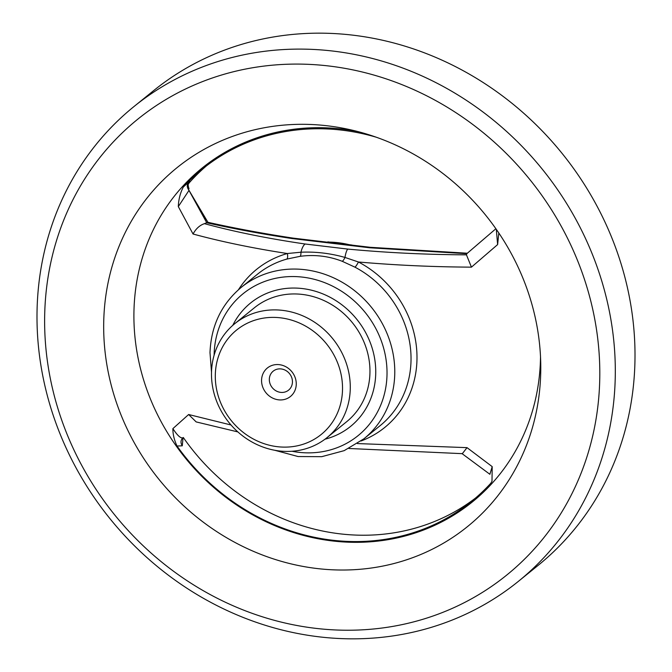 <?xml version="1.0" encoding="UTF-8"?>
<svg xmlns="http://www.w3.org/2000/svg" width="672" height="672" viewBox="0 0 672 672"><rect width="100%" height="100%" fill="white"/><g stroke="black" fill="none" stroke-linecap="round" stroke-linejoin="round"><path stroke-width="1.01" d="M287.322 253.529A6.107 2.36 -105.7 0 1 286.86 259.073L300.191 256.309L286.86 259.073A6.107 2.36 -105.7 0 0 287.322 253.529C253.008 248.254 221.584 241.744 193.049 234.016L178.307 206.581C178.584 199.408 180.264 192.872 183.355 186.967L188.723 182.112C190.235 180.911 190.319 181.238 188.975 183.086A213.822 194.569 51 0 1 206.388 165.917A213.822 194.569 51 0 0 188.975 183.086C190.319 181.238 190.235 180.911 188.723 182.112C186.791 184.531 186.791 187.127 188.706 189.899L206.707 222.684L208.547 222.44L207.976 222.365L197.022 204.683L206.707 222.684L204.448 223.658C234.713 231.857 268.279 238.636 305.138 244.003L347.76 249.077C386.366 252.714 425.93 254.638 466.452 254.839L466.796 253.714L369.55 247.766L291.749 238.51C261.887 233.982 233.512 228.732 206.615 222.751L204.448 223.658C199.76 225.221 195.964 228.673 193.049 234.016L178.307 206.581L189.008 190.361L207.976 222.365L206.615 222.751C233.512 228.732 261.887 233.982 291.749 238.51A12.222 4.738 98.5 0 1 293.278 238.14L293.278 238.14A12.222 4.738 98.5 0 0 291.749 238.51L369.55 247.766A12.222 2.629 -84.9 0 1 370.356 247.313L370.356 247.313A12.222 2.629 -84.9 0 0 369.55 247.766L466.796 253.714L484.084 238.846L466.796 253.714L466.452 254.839L471.442 267.145C433.272 266.944 395.606 265.23 358.453 261.996A6.107 1.084 -62.2 0 1 354.976 267.179L342.275 261.316C328.759 256.082 314.723 254.411 300.191 256.309C314.723 254.411 328.759 256.082 342.275 261.316L354.976 267.179A97.44 88.67 51 0 1 380.134 425.653L363.88 438.824A97.44 88.67 51 0 0 371.431 307.297A97.44 88.67 51 0 0 241.198 287.406A97.44 88.67 51 0 1 371.431 307.297A97.44 88.67 51 0 1 363.88 438.824L344.173 450.643L321.745 456.674L298.082 456.54L274.756 450.274L298.082 456.54L321.745 456.674L344.173 450.643L363.88 438.824L380.134 425.653A97.44 88.67 51 0 0 354.976 267.179A6.107 1.084 -62.2 0 0 358.453 261.996A101.749 92.585 51 0 1 403.066 305.483A101.749 92.585 51 0 1 361.074 440.992A101.749 92.585 51 0 0 403.066 305.483A101.749 92.585 51 0 0 358.453 261.996L344.98 257.443A12.222 2.898 -84.5 0 1 347.76 249.077C386.366 252.714 425.93 254.638 466.452 254.839L471.442 267.145C433.272 266.944 395.606 265.23 358.453 261.996L344.98 257.443A12.222 2.898 -84.5 0 1 347.76 249.077L305.138 244.003A12.222 4.486 98.1 0 0 300.955 252.21C315.756 251.572 330.431 253.319 344.98 257.443A6.107 1.798 -68.8 0 1 342.275 261.316A6.107 1.798 -68.8 0 0 344.98 257.443C330.431 253.319 315.756 251.572 300.955 252.21A6.107 1.798 -97.7 0 1 300.191 256.309A6.107 1.798 -97.7 0 0 300.955 252.21L287.322 253.529C253.008 248.254 221.584 241.744 193.049 234.016C195.964 228.673 199.76 225.221 204.448 223.658C234.713 231.857 268.279 238.636 305.138 244.003A12.222 4.486 98.1 0 0 300.955 252.21L287.322 253.529A101.749 92.585 51 0 0 238.484 289.699A101.749 92.585 51 0 1 287.322 253.529M634.922 362.426A305.458 277.956 -129 0 0 467.443 73.055A305.458 277.956 -129 0 0 153.552 90.695L133.862 106.638A305.458 277.956 51 0 1 542.119 168.991A305.458 277.956 51 0 1 518.448 581.305A305.458 277.956 51 0 1 204.557 598.945A305.458 277.956 51 0 1 37.078 309.574A305.458 277.956 51 0 1 133.862 106.638A305.458 277.956 51 0 1 542.119 168.991A305.458 277.956 51 0 1 518.448 581.305A305.458 277.956 51 0 1 204.557 598.945A305.458 277.956 51 0 1 37.078 309.574A305.458 277.956 51 0 1 133.862 106.638L153.552 90.695A305.458 277.956 -129 0 1 467.443 73.055A305.458 277.956 -129 0 1 634.922 362.426A305.458 277.956 -129 0 1 538.138 565.362A305.458 277.956 -129 0 0 634.922 362.426M495.886 228.74L466.813 253.688L495.886 228.74M490.703 483.361A213.822 194.569 51 0 1 471.635 501.295A213.822 194.569 51 0 1 177.03 446.032C174.224 440.084 172.838 434.28 172.88 428.627L188.639 414.515L231.017 424.981L188.639 414.515L196.165 421.915L188.639 414.515L172.88 428.627C177.4 435.532 180.76 438.581 182.969 437.783L182.641 438.077C180.6 440.378 180.482 442.957 182.28 445.813L177.03 446.032C174.224 440.084 172.838 434.28 172.88 428.627C177.4 435.532 180.76 438.581 182.969 437.783L182.641 438.077C180.6 440.378 180.482 442.957 182.28 445.813L177.03 446.032A213.822 194.569 51 0 0 471.635 501.295A213.822 194.569 51 0 0 490.703 483.361L491.988 481.362L492.198 466.628L467.032 447.644L492.198 466.628L489.88 474.289L492.198 466.628L491.988 481.362L490.703 483.361M183.036 437.716L182.28 445.813L183.036 437.716M475.507 498.07A213.822 194.569 51 0 1 183.305 437.489A213.822 194.569 51 0 0 475.507 498.07M183.355 186.967A213.822 194.569 51 0 1 202.423 169.033A213.822 194.569 51 0 1 376.253 137.214A213.822 194.569 51 0 0 202.423 169.033A213.822 194.569 51 0 0 183.355 186.967L188.723 182.112C186.791 184.531 186.791 187.127 188.706 189.899L189.008 190.361L178.307 206.581C178.584 199.408 180.264 192.872 183.355 186.967M497.624 244.583L471.442 267.145L497.624 244.583L496.306 229.337L497.624 244.583L498.809 232.991L497.624 244.583M357.386 443.57L467.032 447.644L462.336 453.667L467.032 447.644L357.386 443.57M133.963 310.825A214.771 195.434 51 0 1 357.958 131.594A214.771 195.434 51 0 0 133.963 310.825A214.771 195.434 51 0 0 333.312 541.052A214.771 195.434 51 0 0 540.515 356.908A214.771 195.434 51 0 1 333.312 541.052A214.771 195.434 51 0 1 133.963 310.825M232.764 325.366A79.422 72.265 51 0 1 250.572 303.005A79.422 72.265 51 0 0 232.764 325.366A79.422 72.265 51 0 1 250.572 303.005A79.422 72.265 51 0 1 356.723 319.217A79.422 72.265 51 0 1 350.566 426.418A79.422 72.265 51 0 1 324.996 439.194A79.422 72.265 51 0 0 350.566 426.418A79.422 72.265 51 0 1 324.996 439.194M103.74 321.166A230.866 210.076 51 0 1 351.372 129.973A230.866 210.076 51 0 1 540.742 363.695A230.866 210.076 51 0 1 321.476 569.008A230.866 210.076 51 0 1 103.74 321.166A230.866 210.076 51 0 1 351.372 129.973A230.866 210.076 51 0 1 540.742 363.695A230.866 210.076 51 0 1 321.476 569.008A230.866 210.076 51 0 1 103.74 321.166M44.705 314.143A293.236 266.834 51 0 1 466.931 120.204A293.236 266.834 51 0 1 455.028 607.144A293.236 266.834 51 0 1 44.705 314.143A293.236 266.834 51 0 1 466.931 120.204A293.236 266.834 51 0 1 455.028 607.144A293.236 266.834 51 0 1 44.705 314.143M261.568 380.184A18.329 16.674 51 0 1 287.96 368.063A18.329 16.674 51 0 1 287.213 398.496A18.329 16.674 51 0 1 261.568 380.184M215.317 374.682A67.2 61.152 51 0 1 312.077 330.238A67.2 61.152 51 0 1 309.355 441.832A67.2 61.152 51 0 1 215.317 374.682M269.321 379.277A12.222 11.122 51 0 1 273.193 371.162A12.222 11.122 51 0 1 289.523 373.657A12.222 11.122 51 0 1 288.574 390.146A12.222 11.122 51 0 1 276.024 390.852A12.222 11.122 51 0 1 269.321 379.277M211.504 372.397A73.307 66.713 51 0 1 234.738 323.694A73.307 66.713 51 0 1 332.716 338.663A73.307 66.713 51 0 1 327.037 437.615A73.307 66.713 51 0 1 251.698 441.848A73.307 66.713 51 0 1 211.504 372.397M234.738 323.694L254.419 307.751A73.307 66.713 51 0 1 352.397 322.711A73.307 66.713 51 0 1 346.718 421.663L327.037 437.615M250.572 303.005A79.422 72.265 51 0 1 356.723 319.217A79.422 72.265 51 0 1 350.566 426.418A79.422 72.265 51 0 0 356.723 319.217A79.422 72.265 51 0 0 250.572 303.005L250.572 303.005M257.452 274.235A97.44 88.67 51 0 1 286.86 259.073A97.44 88.67 51 0 0 257.452 274.235L241.198 287.406C221.483 304.004 211.084 325.769 209.992 352.674L211.512 372.212L209.992 352.674C211.084 325.769 221.483 304.004 241.198 287.406L257.452 274.235M348.776 244.591A97.289 88.528 -129 0 0 330.011 242.122A97.289 88.528 -129 0 1 348.776 244.591M214.133 354.421A91.333 83.11 51 0 1 304.861 277.427A91.333 83.11 51 0 1 386.786 379.344A91.333 83.11 51 0 1 291.984 451.256A91.333 83.11 51 0 0 386.786 379.344A91.333 83.11 51 0 0 304.861 277.427A91.333 83.11 51 0 0 214.133 354.421A91.333 83.11 51 0 0 214.116 355.16A91.333 83.11 51 0 1 214.133 354.421M293.278 238.14C263.491 233.621 235.242 228.388 208.547 222.44C235.242 228.388 263.491 233.621 293.278 238.14L370.356 247.313L467.426 253.235L370.356 247.313L293.278 238.14M352.061 245.053L327.818 241.878L352.061 245.053M489.88 474.289L461.891 453.516L489.88 474.289M348.86 448.484L462.336 453.667L348.86 448.484M237.871 431.92L196.165 421.915L237.871 431.92M188.227 184.01L188.815 183.162C188.95 184.388 187.16 182.952 189.017 188.798C187.16 182.952 188.95 184.388 188.815 183.162L188.227 184.01M538.138 565.362L518.448 581.305L538.138 565.362"/></g></svg>
